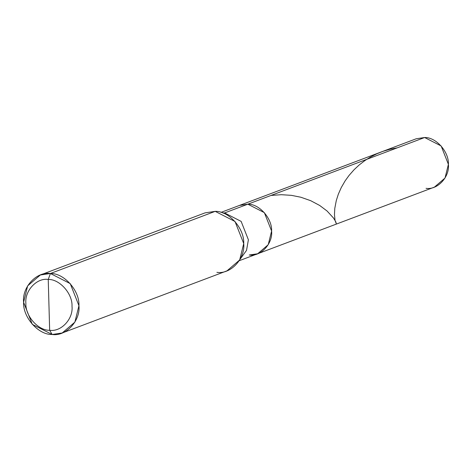 <?xml version="1.0" encoding="UTF-8"?>
<svg xmlns="http://www.w3.org/2000/svg" width="472" height="472" viewBox="0 0 472 472"><rect width="100%" height="100%" fill="white"/><g stroke="black" fill="none" stroke-linecap="round" stroke-linejoin="round"><path stroke-width="0.71" d="M426.051 188.34C437.491 190.181 449.781 176.988 448.4 164.35C449.078 151.842 436.01 137.087 424.629 137.517L232.295 210.046L424.629 137.517L441.143 145.966L448.4 164.35L445.019 178.044L434.452 187.095L257.653 253.765L268.22 244.714L271.601 231.02L264.344 212.636L247.829 204.187C259.211 203.757 272.279 218.512 271.601 231.02C272.981 243.658 260.692 256.851 249.251 255.01L257.653 253.765L239.221 260.715M249.251 255.01C260.692 256.851 272.981 243.658 271.601 231.02C272.279 218.512 259.211 203.757 247.829 204.187L239.428 205.438L416.227 138.768L424.629 137.517L409.094 143.376M216.902 272.344C230.631 274.551 245.381 258.721 243.723 243.558C244.537 228.542 228.849 210.837 215.197 211.356L50.421 273.495L40.338 274.993L27.659 285.855L23.6 302.286L32.308 324.347L52.126 334.483L49.66 330.276C38.285 330.707 25.211 315.951 25.889 303.443C24.509 290.805 36.798 277.613 48.238 279.453L49.66 330.276C61.1 332.111 73.396 318.919 72.009 306.281C72.688 293.773 59.619 279.017 48.238 279.453L50.421 273.495L215.197 211.356L235.015 221.492L243.723 243.558L239.664 259.983L226.985 270.845L62.204 332.984L74.889 322.122L78.942 305.691L70.239 283.631L50.421 273.495C64.074 272.975 79.762 290.681 78.942 305.691C80.6 320.854 65.85 336.689 52.126 334.483L62.204 332.984M220.996 212.388L239.428 205.438L247.829 204.187L223.634 213.315L224.625 212.937L241.139 221.386L248.39 239.77L246.531 250.378L240.077 259.258L246.531 250.378L248.39 239.77L241.139 221.386L224.625 212.937L247.829 204.187L264.344 212.636L271.601 231.02L268.22 244.714L257.653 253.765M48.238 279.453C59.619 279.017 72.688 293.773 72.009 306.281C73.396 318.919 61.1 332.111 49.66 330.276L48.238 279.453C36.798 277.613 24.509 290.805 25.889 303.443C25.211 315.951 38.285 330.707 49.66 330.276L52.126 334.483C38.468 335.002 22.786 317.296 23.6 302.286C21.942 287.118 36.692 271.288 50.421 273.495L48.238 279.453M224.625 212.937L222.601 212.913L224.625 212.937M40.338 274.993L205.113 212.854L215.197 211.356L196.553 218.388M397.276 147.83L389.901 149.264L382.886 151.359L376.845 153.783L370.343 157.117L364.897 160.568L359.216 164.934L354.071 169.731L349.038 175.448L345.162 180.823L341.286 187.52L338.347 194.151L336.3 200.512L334.79 208.4L334.459 214.577L335.031 220.406L336.418 224.064L335.739 221.692L333.509 218.035L327.072 211.013L319.674 205.456L310.741 200.712L300.87 197.243L291.395 195.343L281.341 194.7L270.999 195.449"/></g></svg>
